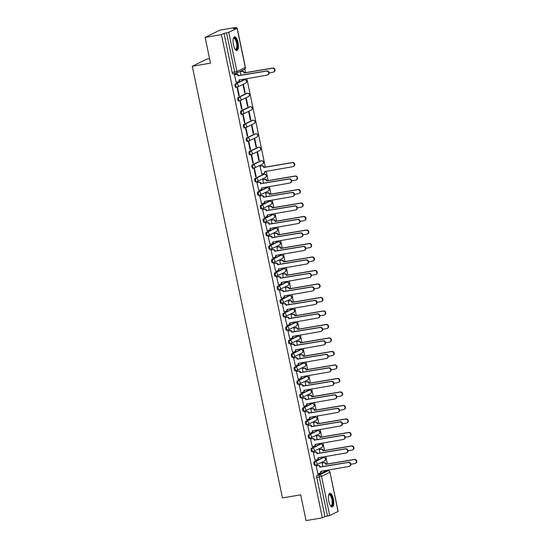 <?xml version="1.0" encoding="UTF-8"?>
<svg xmlns="http://www.w3.org/2000/svg" width="548" height="548" viewBox="0 0 548 548"><rect width="100%" height="100%" fill="white"/><g stroke="black" fill="none" stroke-linecap="round" stroke-linejoin="round"><path stroke-width="0.82" d="M322.656 457.751A1.774 0.63 80.3 0 0 322.587 457.751A1.774 0.63 80.3 0 0 322.525 457.772L314.182 461.854A1.774 0.63 80.3 0 0 313.949 463.875A1.774 0.63 80.3 0 0 314.84 465.334A1.774 0.63 80.3 0 0 314.901 465.314L315.669 465.184M319.84 444.257A1.774 0.63 80.3 0 0 319.772 444.257A1.774 0.63 80.3 0 0 319.71 444.277L311.36 448.36A1.774 0.63 80.3 0 0 311.134 450.381A1.774 0.63 80.3 0 0 312.018 451.84A1.774 0.63 80.3 0 0 312.086 451.819L312.853 451.689M317.018 430.762A1.774 0.63 80.3 0 0 316.95 430.762A1.774 0.63 80.3 0 0 316.888 430.783L308.538 434.865A1.774 0.63 80.3 0 0 308.312 436.886A1.774 0.63 80.3 0 0 309.202 438.345A1.774 0.63 80.3 0 0 309.264 438.325L310.031 438.195M314.196 417.268A1.774 0.63 80.3 0 0 314.134 417.268A1.774 0.63 80.3 0 0 314.066 417.288L305.722 421.371A1.774 0.63 80.3 0 0 305.496 423.392A1.774 0.63 80.3 0 0 306.38 424.851A1.774 0.63 80.3 0 0 306.442 424.83L307.216 424.7M311.38 403.773A1.774 0.63 80.3 0 0 311.312 403.773A1.774 0.63 80.3 0 0 311.25 403.794L302.9 407.876A1.774 0.63 80.3 0 0 302.674 409.89A1.774 0.63 80.3 0 0 303.565 411.356A1.774 0.63 80.3 0 0 303.626 411.336L304.393 411.206M308.558 390.279A1.774 0.63 80.3 0 0 308.497 390.279A1.774 0.63 80.3 0 0 308.428 390.299L300.085 394.382A1.774 0.63 80.3 0 0 299.852 396.396A1.774 0.63 80.3 0 0 300.742 397.862A1.774 0.63 80.3 0 0 300.804 397.841L301.578 397.711M305.743 376.784A1.774 0.63 80.3 0 0 305.674 376.784A1.774 0.63 80.3 0 0 305.613 376.805L297.263 380.887A1.774 0.63 80.3 0 0 297.037 382.901A1.774 0.63 80.3 0 0 297.92 384.367A1.774 0.63 80.3 0 0 297.989 384.347L298.756 384.216M302.921 363.283A1.774 0.63 80.3 0 0 302.852 363.29A1.774 0.63 80.3 0 0 302.791 363.31L294.447 367.393A1.774 0.63 80.3 0 0 294.214 369.407A1.774 0.63 80.3 0 0 295.105 370.873A1.774 0.63 80.3 0 0 295.166 370.852L295.934 370.722M300.105 349.788A1.774 0.63 80.3 0 0 300.037 349.795A1.774 0.63 80.3 0 0 299.975 349.816L291.625 353.898A1.774 0.63 80.3 0 0 291.399 355.912A1.774 0.63 80.3 0 0 292.283 357.378A1.774 0.63 80.3 0 0 292.351 357.358L293.118 357.228M297.283 336.294A1.774 0.63 80.3 0 0 297.215 336.301A1.774 0.63 80.3 0 0 297.153 336.321L288.81 340.404A1.774 0.63 80.3 0 0 288.577 342.418A1.774 0.63 80.3 0 0 289.467 343.884A1.774 0.63 80.3 0 0 289.529 343.863L290.296 343.733M294.461 322.799A1.774 0.63 80.3 0 0 294.399 322.806A1.774 0.63 80.3 0 0 294.331 322.827L285.988 326.903A1.774 0.63 80.3 0 0 285.761 328.923A1.774 0.63 80.3 0 0 286.645 330.389A1.774 0.63 80.3 0 0 286.707 330.369L287.481 330.239M291.646 309.305A1.774 0.63 80.3 0 0 291.577 309.305A1.774 0.63 80.3 0 0 291.515 309.332L283.165 313.408A1.774 0.63 80.3 0 0 282.939 315.429A1.774 0.63 80.3 0 0 283.83 316.895A1.774 0.63 80.3 0 0 283.891 316.874L284.659 316.737M288.823 295.81A1.774 0.63 80.3 0 0 288.762 295.81A1.774 0.63 80.3 0 0 288.693 295.831L280.35 299.914A1.774 0.63 80.3 0 0 280.117 301.934A1.774 0.63 80.3 0 0 281.008 303.4A1.774 0.63 80.3 0 0 281.069 303.38L281.843 303.243M286.008 282.316A1.774 0.63 80.3 0 0 285.94 282.316A1.774 0.63 80.3 0 0 285.878 282.336L277.528 286.419A1.774 0.63 80.3 0 0 277.302 288.44A1.774 0.63 80.3 0 0 278.185 289.899A1.774 0.63 80.3 0 0 278.254 289.878L279.021 289.748M283.186 268.821A1.774 0.63 80.3 0 0 283.117 268.821A1.774 0.63 80.3 0 0 283.056 268.842L274.712 272.925A1.774 0.63 80.3 0 0 274.48 274.945A1.774 0.63 80.3 0 0 275.37 276.404A1.774 0.63 80.3 0 0 275.432 276.384L276.199 276.254M280.371 255.327A1.774 0.63 80.3 0 0 280.302 255.327A1.774 0.63 80.3 0 0 280.24 255.347L271.89 259.43A1.774 0.63 80.3 0 0 271.664 261.451A1.774 0.63 80.3 0 0 272.548 262.91A1.774 0.63 80.3 0 0 272.616 262.889L273.384 262.759M277.548 241.832A1.774 0.63 80.3 0 0 277.48 241.832A1.774 0.63 80.3 0 0 277.418 241.853L269.075 245.936A1.774 0.63 80.3 0 0 268.842 247.956A1.774 0.63 80.3 0 0 269.732 249.415A1.774 0.63 80.3 0 0 269.794 249.395L270.561 249.265M274.733 228.338A1.774 0.63 80.3 0 0 274.664 228.338A1.774 0.63 80.3 0 0 274.596 228.358L266.253 232.441A1.774 0.63 80.3 0 0 266.027 234.462A1.774 0.63 80.3 0 0 266.91 235.921A1.774 0.63 80.3 0 0 266.979 235.9L267.746 235.77M271.911 214.843A1.774 0.63 80.3 0 0 271.842 214.843A1.774 0.63 80.3 0 0 271.781 214.864L263.43 218.947A1.774 0.63 80.3 0 0 263.204 220.967A1.774 0.63 80.3 0 0 264.095 222.426A1.774 0.63 80.3 0 0 264.157 222.406L264.924 222.276M269.089 201.349A1.774 0.63 80.3 0 0 269.027 201.349A1.774 0.63 80.3 0 0 268.958 201.369L260.615 205.452A1.774 0.63 80.3 0 0 260.389 207.473A1.774 0.63 80.3 0 0 261.273 208.932A1.774 0.63 80.3 0 0 261.334 208.911L262.108 208.781M266.273 187.854A1.774 0.63 80.3 0 0 266.205 187.854A1.774 0.63 80.3 0 0 266.143 187.875L257.793 191.958A1.774 0.63 80.3 0 0 257.567 193.978A1.774 0.63 80.3 0 0 258.457 195.437A1.774 0.63 80.3 0 0 258.519 195.417L259.286 195.287M263.451 174.36A1.774 0.63 80.3 0 0 263.389 174.36A1.774 0.63 80.3 0 0 263.321 174.38L254.978 178.463A1.774 0.63 80.3 0 0 254.745 180.484A1.774 0.63 80.3 0 0 255.635 181.943A1.774 0.63 80.3 0 0 255.697 181.922L256.471 181.792M260.636 160.865A1.774 0.63 80.3 0 0 260.567 160.865A1.774 0.63 80.3 0 0 260.506 160.886L252.155 164.969A1.774 0.63 80.3 0 0 251.929 166.989A1.774 0.63 80.3 0 0 252.813 168.448A1.774 0.63 80.3 0 0 252.881 168.428L253.649 168.298M257.813 147.371A1.774 0.63 80.3 0 0 257.745 147.371A1.774 0.63 80.3 0 0 257.683 147.391L249.34 151.474A1.774 0.63 80.3 0 0 249.107 153.495A1.774 0.63 80.3 0 0 249.998 154.954A1.774 0.63 80.3 0 0 250.059 154.933L250.826 154.803M254.998 133.876A1.774 0.63 80.3 0 0 254.93 133.876A1.774 0.63 80.3 0 0 254.868 133.897L246.518 137.98A1.774 0.63 80.3 0 0 246.292 139.993A1.774 0.63 80.3 0 0 247.175 141.459A1.774 0.63 80.3 0 0 247.244 141.439L248.011 141.309M252.176 120.382A1.774 0.63 80.3 0 0 252.107 120.382A1.774 0.63 80.3 0 0 252.046 120.402L243.696 124.485A1.774 0.63 80.3 0 0 243.47 126.499A1.774 0.63 80.3 0 0 244.36 127.965A1.774 0.63 80.3 0 0 244.422 127.944L245.189 127.814M249.354 106.887A1.774 0.63 80.3 0 0 249.292 106.887A1.774 0.63 80.3 0 0 249.224 106.908L240.88 110.991A1.774 0.63 80.3 0 0 240.654 113.004A1.774 0.63 80.3 0 0 241.538 114.47A1.774 0.63 80.3 0 0 241.6 114.45L242.374 114.32M246.538 93.386A1.774 0.63 80.3 0 0 246.47 93.393A1.774 0.63 80.3 0 0 246.408 93.413L238.058 97.496A1.774 0.63 80.3 0 0 237.832 99.51A1.774 0.63 80.3 0 0 238.723 100.976A1.774 0.63 80.3 0 0 238.784 100.955L239.551 100.825M243.716 79.892A1.774 0.63 80.3 0 0 243.655 79.898A1.774 0.63 80.3 0 0 243.586 79.919L235.243 84.002A1.774 0.63 80.3 0 0 235.01 86.015A1.774 0.63 80.3 0 0 235.9 87.481A1.774 0.63 80.3 0 0 235.962 87.461L236.736 87.331M238.044 42.58A6.925 2.473 80.3 0 0 234.578 36.874A6.925 2.473 80.3 0 0 233.441 44.833A6.925 2.473 80.3 0 0 236.907 50.532A6.925 2.473 80.3 0 0 238.044 42.58M333.389 498.981A6.925 2.473 80.3 0 0 329.93 493.282A6.925 2.473 80.3 0 0 328.786 501.235A6.925 2.473 80.3 0 0 332.252 506.934A6.925 2.473 80.3 0 0 333.389 498.981M328.793 470.876L328.588 469.91M327.355 463.998L325.772 456.416M324.532 450.504L322.95 442.921M321.717 437.009L320.135 429.427M318.895 423.515L317.313 415.932M316.08 410.02L314.49 402.438M313.257 396.526L311.675 388.943M310.435 383.031L308.853 375.449M307.62 369.537L306.037 361.954M304.798 356.042L303.215 348.459M301.982 342.548L300.4 334.965M299.16 329.053L297.578 321.471M296.345 315.552L294.756 307.976M293.523 302.058L291.94 294.481M290.707 288.563L289.118 280.987M287.885 275.069L286.303 267.493M285.063 261.574L283.48 253.998M282.247 248.08L280.665 240.504M279.425 234.585L277.843 227.002M276.61 221.091L275.028 213.508M273.788 207.596L272.205 200.013M270.972 194.102L269.383 186.519M268.15 180.607L266.184 171.209M265.328 167.113L246.833 78.563M245.6 72.651L244.846 69.048M236.311 28.208L236.147 27.4L233.53 28.674L237.113 28.256L228.769 32.339L236.955 71.528L245.299 67.445L237.113 28.256M209.555 58.615L207.014 59.047L192.273 66.26L210.507 63.157L205.123 37.38L221.399 34.613L322.347 517.833L306.072 520.6L300.688 494.823L282.446 497.927L192.273 66.26M205.123 37.38L219.871 30.167L236.147 27.4M338.061 511.476L329.978 472.205L338.164 511.387L329.718 515.558L324.957 516.552L316.771 477.37A1.774 0.63 -99.7 0 1 316.997 475.349L325.348 471.266L327.882 470.835A1.774 0.63 -99.7 0 1 327.944 470.814A1.774 0.63 -99.7 0 1 328.033 470.814M324.957 516.552L322.347 517.833M224.009 33.339L232.194 72.521L236.955 71.528A1.774 1.651 63.9 0 1 235.681 73.535A1.774 0.63 -99.7 0 1 235.619 73.555A1.774 0.63 -99.7 0 1 234.729 72.089L226.543 32.907L224.009 33.339L221.399 34.613M226.543 32.907L228.769 32.339M234.839 74.432L234.38 74.597L236.181 82.303M245.168 92.776L243.545 84.995L243.1 85.207L244.73 92.996L245.168 92.776L244.696 92.859M239.271 95.66L237.647 87.879L237.202 88.091L238.825 95.879L239.271 95.66L238.798 95.742M247.991 106.271L246.36 98.489L245.922 98.702L247.545 106.49L247.991 106.271L247.518 106.353M242.093 109.155L240.462 101.373L240.024 101.586L241.647 109.374L242.093 109.155L241.62 109.237M250.806 119.765L249.182 111.984L248.737 112.196L250.368 119.985L250.806 119.765L250.34 119.848M244.908 122.649L243.285 114.868L242.839 115.08L244.47 122.868L244.908 122.649L244.435 122.731M253.628 133.26L251.998 125.478L251.559 125.691L253.183 133.479L253.628 133.26L253.155 133.342M247.73 136.144L246.1 128.362L245.662 128.575L247.285 136.363L247.73 136.144L247.258 136.226M256.443 146.754L254.82 138.973L254.375 139.185L256.005 146.974L256.443 146.754L255.978 146.837M250.546 149.638L248.922 141.857L248.477 142.076L250.107 149.857L250.546 149.638L250.08 149.72M259.266 160.249L257.642 152.467L257.197 152.68L258.82 160.468L259.266 160.249L258.793 160.331M253.368 163.14L251.738 155.351L251.299 155.57L252.923 163.352L253.368 163.14L252.895 163.215M260.471 166.017L260.019 166.174L261.814 173.88M256.183 176.634L254.56 168.846L254.114 169.065L255.745 176.846L256.183 176.634L255.717 176.709M263.287 179.511L262.834 179.676L263.588 183.265M257.389 182.395L256.937 182.559L258.731 190.259M266.109 193.006L265.657 193.17L266.403 196.759M260.211 195.889L259.759 196.054L261.554 203.753M268.924 206.5L268.472 206.665L269.226 210.254M263.026 209.384L262.574 209.548L264.369 217.248M271.746 219.995L271.294 220.159L272.041 223.748M265.849 222.878L265.396 223.043L267.191 230.742M274.569 233.489L274.11 233.654L274.863 237.243M268.664 236.373L268.212 236.537L270.006 244.237M277.384 246.984L276.932 247.148L277.678 250.737M271.486 249.867L271.034 250.032L272.829 257.731M280.206 260.478L279.747 260.643L280.501 264.232M274.308 263.362L273.849 263.526L275.651 271.226M283.021 273.973L282.569 274.137L283.323 277.726M277.124 276.856L276.671 277.021L278.466 284.72M285.844 287.467L285.392 287.632L286.138 291.221M279.946 290.351L279.487 290.515L281.288 298.215M288.659 300.962L288.207 301.126L288.96 304.715M282.761 303.845L282.309 304.01L284.104 311.716M291.481 314.456L291.029 314.621L291.776 318.21M285.583 317.34L285.131 317.504L286.926 325.211M294.297 327.951L293.844 328.115L294.598 331.711M288.399 330.834L287.947 330.999L289.741 338.705M297.119 341.445L296.667 341.61L297.413 345.206M291.221 344.329L290.769 344.493L292.564 352.2M299.941 354.94L299.482 355.104L300.236 358.7M294.036 357.823L293.584 357.988L295.386 365.694M302.756 368.434L302.304 368.599L303.058 372.195M296.858 371.318L296.406 371.482L298.201 379.189M305.579 381.929L305.126 382.093L305.873 385.689M299.681 384.812L299.222 384.977L301.023 392.683M308.394 395.423L307.942 395.588L308.695 399.184M302.496 398.314L302.044 398.471L303.839 406.178M311.216 408.918L310.764 409.082L311.511 412.678M305.318 411.808L304.866 411.973L306.661 419.672M314.031 422.412L313.579 422.577L314.333 426.173M308.134 425.303L307.681 425.467L309.476 433.167M316.854 435.913L316.401 436.071L317.148 439.667M310.956 438.797L310.504 438.962L312.298 446.661M319.676 449.408L319.217 449.565L319.97 453.162M313.771 452.292L313.319 452.456L315.114 460.156M322.491 462.902L322.039 463.067L322.793 466.656M316.593 465.786L316.141 465.951L317.936 473.65M240.736 71.548L240.284 71.713L241.031 75.309M232.194 72.521A1.774 0.63 80.3 0 0 233.078 73.987A1.774 0.63 80.3 0 0 233.147 73.966L235.551 73.555M235.996 82.33L237.75 82.036A1.774 1.651 -116.1 0 0 239.024 80.029L267.212 75.097A2.041 1.897 -116.1 0 0 268.602 72.521A2.041 1.897 -116.1 0 0 266.376 71.117L238.133 75.788A1.774 1.651 -116.1 0 0 236.14 74.336L236.524 74.144A1.774 1.651 63.9 0 1 238.517 75.597L266.76 70.932A2.041 1.897 63.9 0 1 268.075 74.754L267.691 74.939M239.024 80.029L239.408 79.837A1.774 1.651 63.9 0 1 238.551 81.714L238.168 81.899M234.654 74.466L236.524 74.144M234.386 74.631L236.14 74.336M238.161 75.919L238.544 75.727M240.551 71.583L242.422 71.261A1.774 1.651 63.9 0 1 244.415 72.713L244.031 72.905A1.774 1.651 -116.1 0 0 242.038 71.452L240.291 71.747M241.894 79.446L243.648 79.152A1.774 1.651 -116.1 0 0 243.997 79.042M269.095 72.891L273.11 72.213A2.041 1.897 -116.1 0 0 274.5 69.637A2.041 1.897 -116.1 0 0 272.274 68.233L244.059 73.035M244.442 72.843L272.657 68.041A2.041 1.897 63.9 0 1 273.973 71.87L273.589 72.055M233.352 38.497A5.994 2.137 -99.7 0 1 233.352 38.49A5.994 2.137 -99.7 0 1 235.03 38.271A5.994 2.137 -99.7 0 1 237.421 45.82A5.994 2.137 -99.7 0 1 235.215 49.416A5.994 2.137 -99.7 0 1 235.202 49.409M235.119 49.279A5.548 1.98 80.3 0 0 235.613 49.354A5.548 1.98 80.3 0 0 236.784 44.696A5.548 1.98 80.3 0 0 234.619 38.75A5.548 1.98 80.3 0 0 233.749 38.415A5.548 1.98 80.3 0 0 233.311 38.655M236.503 50.512A6.884 2.452 80.3 0 0 237.654 44.45A6.884 2.452 80.3 0 0 235.017 37.449A6.884 2.452 80.3 0 0 234.208 37.031M328.697 494.906A5.994 2.137 -99.7 0 1 328.704 494.892A5.994 2.137 -99.7 0 1 330.376 494.673A5.994 2.137 -99.7 0 1 332.766 502.221A5.994 2.137 -99.7 0 1 330.56 505.818A5.994 2.137 -99.7 0 1 330.554 505.811M330.465 505.681A5.548 1.98 80.3 0 0 330.958 505.756A5.548 1.98 80.3 0 0 332.129 501.098A5.548 1.98 80.3 0 0 329.971 495.152A5.548 1.98 80.3 0 0 329.095 494.817A5.548 1.98 80.3 0 0 328.656 495.056M331.848 506.914A6.884 2.452 80.3 0 0 333.006 500.851A6.884 2.452 80.3 0 0 330.369 493.851A6.884 2.452 80.3 0 0 329.56 493.433M258.553 190.293L260.3 189.992A1.774 1.651 -116.1 0 0 261.574 187.985L289.762 183.053A2.041 1.897 -116.1 0 0 291.159 180.484A2.041 1.897 -116.1 0 0 288.933 179.073L260.69 183.744A1.774 1.651 -116.1 0 0 258.69 182.292L259.074 182.107A1.774 1.651 63.9 0 1 261.074 183.559L289.317 178.888A2.041 1.897 63.9 0 1 290.625 182.71L290.241 182.902M261.574 187.985L261.958 187.8A1.774 1.651 63.9 0 1 261.101 189.67L260.718 189.855M257.211 182.422L259.074 182.107M256.944 182.594L258.69 182.292M260.718 183.875L261.101 183.69M261.369 203.788L263.122 203.486A1.774 1.651 -116.1 0 0 264.396 201.479L292.584 196.547A2.041 1.897 -116.1 0 0 293.975 193.978A2.041 1.897 -116.1 0 0 291.748 192.567L263.506 197.239A1.774 1.651 -116.1 0 0 261.512 195.787L261.896 195.602A1.774 1.651 63.9 0 1 263.889 197.054L292.132 192.382A2.041 1.897 63.9 0 1 293.447 196.205L293.064 196.396M264.396 201.479L264.78 201.294A1.774 1.651 63.9 0 1 263.924 203.164L263.54 203.356M260.026 195.917L261.896 195.602M259.766 196.088L261.512 195.787M263.533 197.369L263.917 197.184M264.191 217.282L265.938 216.981A1.774 1.651 -116.1 0 0 267.212 214.974L295.399 210.042A2.041 1.897 -116.1 0 0 296.797 207.473A2.041 1.897 -116.1 0 0 294.571 206.062L266.328 210.733A1.774 1.651 -116.1 0 0 264.328 209.281L264.711 209.096A1.774 1.651 63.9 0 1 266.712 210.548L294.954 205.877A2.041 1.897 63.9 0 1 296.269 209.699L295.886 209.891M267.212 214.974L267.595 214.789A1.774 1.651 63.9 0 1 266.739 216.659L266.355 216.85M262.848 209.411L264.711 209.096M262.581 209.583L264.328 209.281M266.355 210.864L266.739 210.679M267.006 230.776L268.76 230.475A1.774 1.651 -116.1 0 0 270.034 228.468L298.222 223.536A2.041 1.897 -116.1 0 0 299.612 220.967A2.041 1.897 -116.1 0 0 297.386 219.556L269.15 224.228A1.774 1.651 -116.1 0 0 267.15 222.776L267.534 222.591A1.774 1.651 63.9 0 1 269.534 224.043L297.769 219.371A2.041 1.897 63.9 0 1 299.085 223.194L298.701 223.385M270.034 228.468L270.417 228.283A1.774 1.651 63.9 0 1 269.561 230.153L269.178 230.345M265.664 222.906L267.534 222.591M265.403 223.077L267.15 222.776M269.171 224.358L269.554 224.173M269.828 244.271L271.575 243.97A1.774 1.651 -116.1 0 0 272.849 241.963L301.037 237.031A2.041 1.897 -116.1 0 0 302.434 234.462A2.041 1.897 -116.1 0 0 300.208 233.058L271.966 237.722A1.774 1.651 -116.1 0 0 269.972 236.27L270.356 236.085A1.774 1.651 63.9 0 1 272.349 237.537L300.592 232.866A2.041 1.897 63.9 0 1 301.907 236.688L301.523 236.88M272.849 241.963L273.233 241.778A1.774 1.651 63.9 0 1 272.377 243.648L271.993 243.839M268.486 236.4L270.356 236.085M268.219 236.572L269.972 236.27M271.993 237.853L272.377 237.668M272.651 257.766L274.397 257.464A1.774 1.651 -116.1 0 0 275.671 255.457L303.859 250.532A2.041 1.897 -116.1 0 0 305.25 247.956A2.041 1.897 -116.1 0 0 303.03 246.552L274.788 251.217A1.774 1.651 -116.1 0 0 272.788 249.765L273.171 249.58A1.774 1.651 63.9 0 1 275.171 251.032L303.414 246.36A2.041 1.897 63.9 0 1 304.722 250.189L304.339 250.374M275.671 255.457L276.055 255.272A1.774 1.651 63.9 0 1 275.199 257.142L274.815 257.334M271.308 249.895L273.171 249.58M271.041 250.066L272.788 249.765M274.815 251.347L275.199 251.162M275.466 271.26L277.213 270.959A1.774 1.651 -116.1 0 0 278.487 268.952L306.675 264.026A2.041 1.897 -116.1 0 0 308.072 261.451A2.041 1.897 -116.1 0 0 305.846 260.047L277.603 264.711A1.774 1.651 -116.1 0 0 275.61 263.266L275.993 263.074A1.774 1.651 63.9 0 1 277.987 264.526L306.229 259.855A2.041 1.897 63.9 0 1 307.544 263.684L307.161 263.869M278.487 268.952L278.87 268.767A1.774 1.651 63.9 0 1 278.021 270.637L277.637 270.828M274.123 263.396L275.993 263.074M273.856 263.561L275.61 263.266M277.631 264.842L278.014 264.657M278.288 284.755L280.035 284.453A1.774 1.651 -116.1 0 0 281.309 282.446L309.497 277.521A2.041 1.897 -116.1 0 0 310.887 274.945A2.041 1.897 -116.1 0 0 308.668 273.541L280.425 278.213A1.774 1.651 -116.1 0 0 278.425 276.761L278.809 276.569A1.774 1.651 63.9 0 1 280.809 278.021L309.051 273.349A2.041 1.897 63.9 0 1 310.36 277.178L309.976 277.363M281.309 282.446L281.693 282.261A1.774 1.651 63.9 0 1 280.836 284.131L280.453 284.323M276.946 276.891L278.809 276.569M276.678 277.055L278.425 276.761M280.453 278.336L280.836 278.151M281.103 298.249L282.857 297.954A1.774 1.651 -116.1 0 0 284.131 295.941L312.319 291.015A2.041 1.897 -116.1 0 0 313.709 288.44A2.041 1.897 -116.1 0 0 311.483 287.036L283.241 291.707A1.774 1.651 -116.1 0 0 281.247 290.255L281.631 290.063A1.774 1.651 63.9 0 1 283.624 291.515L311.867 286.844A2.041 1.897 63.9 0 1 313.182 290.673L312.798 290.858M284.131 295.941L284.515 295.756A1.774 1.651 63.9 0 1 283.659 297.633L283.275 297.817M279.761 290.385L281.631 290.063M279.501 290.55L281.247 290.255M283.268 291.831L283.652 291.646M283.926 311.744L285.672 311.449A1.774 1.651 -116.1 0 0 286.947 309.435L315.134 304.51A2.041 1.897 -116.1 0 0 316.532 301.934A2.041 1.897 -116.1 0 0 314.305 300.53L286.063 305.202A1.774 1.651 -116.1 0 0 284.063 303.75L284.446 303.558A1.774 1.651 63.9 0 1 286.446 305.01L314.689 300.338A2.041 1.897 63.9 0 1 315.997 304.167L315.621 304.352M286.947 309.435L287.33 309.25A1.774 1.651 63.9 0 1 286.474 311.127L286.09 311.312M282.583 303.88L284.446 303.558M282.316 304.044L284.063 303.75M286.09 305.332L286.474 305.14M286.741 325.238L288.495 324.943A1.774 1.651 -116.1 0 0 289.769 322.93L317.956 318.004A2.041 1.897 -116.1 0 0 319.347 315.429A2.041 1.897 -116.1 0 0 317.121 314.025L288.878 318.696A1.774 1.651 -116.1 0 0 286.885 317.244L287.268 317.052A1.774 1.651 63.9 0 1 289.262 318.504L317.504 313.833A2.041 1.897 63.9 0 1 318.82 317.662L318.436 317.847M290.145 322.731L290.152 322.745A1.774 1.651 63.9 0 1 289.296 324.622L288.912 324.806M285.398 317.374L287.268 317.052M285.138 317.539L286.885 317.244M288.906 318.826L289.289 318.635M289.563 338.733L291.31 338.438A1.774 1.651 -116.1 0 0 292.584 336.431L320.772 331.499A2.041 1.897 -116.1 0 0 322.169 328.923A2.041 1.897 -116.1 0 0 319.943 327.519L291.7 332.191A1.774 1.651 -116.1 0 0 289.7 330.739L290.084 330.547A1.774 1.651 63.9 0 1 292.084 331.999L320.327 327.334A2.041 1.897 63.9 0 1 321.642 331.156L321.258 331.341M292.584 336.431L292.968 336.239A1.774 1.651 63.9 0 1 292.111 338.116L291.728 338.301M288.221 330.869L290.084 330.547M287.953 331.033L289.7 330.739M291.728 332.321L292.111 332.129M292.385 352.227L294.132 351.932A1.774 1.651 -116.1 0 0 295.406 349.925L323.594 344.993A2.041 1.897 -116.1 0 0 324.985 342.418A2.041 1.897 -116.1 0 0 322.765 341.014L294.523 345.685A1.774 1.651 -116.1 0 0 292.522 344.233L292.906 344.041A1.774 1.651 63.9 0 1 294.906 345.493L323.149 340.829A2.041 1.897 63.9 0 1 324.457 344.651L324.074 344.836M295.406 349.925L295.79 349.734A1.774 1.651 63.9 0 1 294.934 351.611L294.55 351.795M291.036 344.363L292.906 344.041M290.776 344.528L292.522 344.233M294.55 345.815L294.934 345.624M295.201 365.721L296.948 365.427A1.774 1.651 -116.1 0 0 298.222 363.42L326.409 358.488A2.041 1.897 -116.1 0 0 327.807 355.912A2.041 1.897 -116.1 0 0 325.581 354.508L297.338 359.18A1.774 1.651 -116.1 0 0 295.345 357.728L295.728 357.536A1.774 1.651 63.9 0 1 297.722 358.988L325.964 354.323A2.041 1.897 63.9 0 1 327.279 358.145L326.896 358.33M298.222 363.42L298.605 363.228A1.774 1.651 63.9 0 1 297.756 365.105L297.372 365.29M293.858 357.858L295.728 357.536M293.591 358.022L295.345 357.728M297.365 359.31L297.749 359.118M260.286 166.044L262.156 165.729A1.774 1.651 63.9 0 1 264.15 167.181L263.766 167.366A1.774 1.651 -116.1 0 0 261.773 165.914L260.026 166.208M261.629 173.908L263.382 173.613A1.774 1.651 -116.1 0 0 264.657 171.606L292.844 166.674A2.041 1.897 -116.1 0 0 294.235 164.105A2.041 1.897 -116.1 0 0 292.009 162.694L263.794 167.496M264.177 167.311L292.392 162.509A2.041 1.897 63.9 0 1 293.707 166.332L293.324 166.517M264.657 171.606L265.04 171.414A1.774 1.651 63.9 0 1 264.184 173.291L263.8 173.476M263.109 179.539L264.972 179.223A1.774 1.651 63.9 0 1 266.972 180.676L266.588 180.861A1.774 1.651 -116.1 0 0 264.588 179.408L262.841 179.703M264.451 187.402L266.198 187.108A1.774 1.651 -116.1 0 0 266.554 187.005M291.652 180.854L295.66 180.169A2.041 1.897 -116.1 0 0 297.057 177.6A2.041 1.897 -116.1 0 0 294.831 176.189L266.616 180.991M266.999 180.806L295.214 176.004A2.041 1.897 63.9 0 1 296.53 179.826L296.146 180.011M265.924 193.033L267.794 192.718A1.774 1.651 63.9 0 1 269.794 194.17L269.411 194.355A1.774 1.651 -116.1 0 0 267.41 192.903L265.664 193.204M267.266 200.897L269.02 200.602A1.774 1.651 -116.1 0 0 269.369 200.5M294.468 194.348L298.482 193.663A2.041 1.897 -116.1 0 0 299.872 191.094A2.041 1.897 -116.1 0 0 297.646 189.683L269.431 194.485M269.815 194.3L298.03 189.498A2.041 1.897 63.9 0 1 299.345 193.321L298.961 193.513M268.746 206.528L270.616 206.212A1.774 1.651 63.9 0 1 272.609 207.665L272.226 207.85A1.774 1.651 -116.1 0 0 270.233 206.397L268.479 206.699M270.089 214.398L271.835 214.097A1.774 1.651 -116.1 0 0 272.192 213.994M297.29 207.843L301.297 207.158A2.041 1.897 -116.1 0 0 302.695 204.589A2.041 1.897 -116.1 0 0 300.468 203.178L272.253 207.98M272.637 207.795L300.852 202.993A2.041 1.897 63.9 0 1 302.167 206.815L301.784 207.007M271.568 220.022L273.431 219.707A1.774 1.651 63.9 0 1 275.432 221.159L275.048 221.344A1.774 1.651 -116.1 0 0 273.048 219.892L271.301 220.193M272.911 227.893L274.658 227.591A1.774 1.651 -116.1 0 0 275.014 227.489M300.112 221.337L304.119 220.652A2.041 1.897 -116.1 0 0 305.51 218.083A2.041 1.897 -116.1 0 0 303.291 216.672L275.075 221.474M275.459 221.289L303.674 216.487A2.041 1.897 63.9 0 1 304.983 220.31L304.599 220.501M274.384 233.517L276.254 233.201A1.774 1.651 63.9 0 1 278.247 234.654L277.863 234.839A1.774 1.651 -116.1 0 0 275.87 233.386L274.116 233.688M275.726 241.387L277.473 241.086A1.774 1.651 -116.1 0 0 277.829 240.983M302.928 234.832L306.942 234.147A2.041 1.897 -116.1 0 0 308.332 231.578A2.041 1.897 -116.1 0 0 306.106 230.167L277.891 234.969M278.274 234.784L306.49 229.982A2.041 1.897 63.9 0 1 307.805 233.804L307.421 233.996M277.206 247.011L279.069 246.696A1.774 1.651 63.9 0 1 281.069 248.148L280.686 248.333A1.774 1.651 -116.1 0 0 278.685 246.881L276.939 247.182M278.548 254.882L280.295 254.58A1.774 1.651 -116.1 0 0 280.651 254.478M305.75 248.326L309.757 247.641A2.041 1.897 -116.1 0 0 311.148 245.072A2.041 1.897 -116.1 0 0 308.928 243.661L280.713 248.463M281.097 248.278L309.312 243.476A2.041 1.897 63.9 0 1 310.62 247.299L310.237 247.491M280.021 260.506L281.891 260.19A1.774 1.651 63.9 0 1 283.885 261.643L283.501 261.828A1.774 1.651 -116.1 0 0 281.508 260.375L279.761 260.677M281.364 268.376L283.117 268.075A1.774 1.651 -116.1 0 0 283.467 267.972M308.565 261.821L312.579 261.136A2.041 1.897 -116.1 0 0 313.97 258.567A2.041 1.897 -116.1 0 0 311.744 257.156L283.528 261.958M283.912 261.773L312.127 256.971A2.041 1.897 63.9 0 1 313.442 260.793L313.059 260.985M282.843 274L284.707 273.685A1.774 1.651 63.9 0 1 286.707 275.137L286.323 275.322A1.774 1.651 -116.1 0 0 284.323 273.87L282.576 274.171M284.186 281.871L285.933 281.569A1.774 1.651 -116.1 0 0 286.289 281.466M311.387 275.315L315.395 274.63A2.041 1.897 -116.1 0 0 316.792 272.061A2.041 1.897 -116.1 0 0 314.566 270.657L286.351 275.452M286.734 275.267L314.949 270.465A2.041 1.897 63.9 0 1 316.258 274.288L315.881 274.48M285.659 287.495L287.529 287.179A1.774 1.651 63.9 0 1 289.522 288.632L289.139 288.817A1.774 1.651 -116.1 0 0 287.145 287.364L285.398 287.666M287.001 295.365L288.755 295.064A1.774 1.651 -116.1 0 0 289.104 294.961M314.203 288.81L318.217 288.132A2.041 1.897 -116.1 0 0 319.607 285.556A2.041 1.897 -116.1 0 0 317.381 284.152L289.166 288.947M289.55 288.762L317.765 283.96A2.041 1.897 63.9 0 1 319.08 287.789L318.696 287.974M288.481 300.996L290.344 300.674A1.774 1.651 63.9 0 1 292.344 302.126L291.961 302.311A1.774 1.651 -116.1 0 0 289.967 300.866L288.214 301.16M289.824 308.86L291.57 308.558A1.774 1.651 -116.1 0 0 291.926 308.456M317.025 302.304L321.032 301.626A2.041 1.897 -116.1 0 0 322.43 299.05A2.041 1.897 -116.1 0 0 320.203 297.646L291.988 302.441M292.372 302.256L320.587 297.454A2.041 1.897 63.9 0 1 321.902 301.284L321.518 301.469M291.303 314.49L293.166 314.168A1.774 1.651 63.9 0 1 295.166 315.621L294.783 315.812A1.774 1.651 -116.1 0 0 292.783 314.36L291.036 314.655M292.646 322.354L294.392 322.053A1.774 1.651 -116.1 0 0 294.749 321.95M319.847 315.799L323.854 315.121A2.041 1.897 -116.1 0 0 325.245 312.545A2.041 1.897 -116.1 0 0 323.025 311.141L294.81 315.936M295.194 315.751L323.409 310.949A2.041 1.897 63.9 0 1 324.717 314.778L324.334 314.963M294.118 327.985L295.989 327.663A1.774 1.651 63.9 0 1 297.982 329.115L297.598 329.307A1.774 1.651 -116.1 0 0 295.605 327.855L293.851 328.149M295.461 335.849L297.208 335.554A1.774 1.651 -116.1 0 0 297.564 335.445M322.662 329.293L326.67 328.615A2.041 1.897 -116.1 0 0 328.067 326.039A2.041 1.897 -116.1 0 0 325.841 324.635L297.626 329.43M298.009 329.245L326.224 324.443A2.041 1.897 63.9 0 1 327.54 328.273L327.156 328.458M296.941 341.479L298.804 341.157A1.774 1.651 63.9 0 1 300.804 342.61L300.42 342.801A1.774 1.651 -116.1 0 0 298.42 341.349L296.674 341.644M298.283 349.343L300.03 349.049A1.774 1.651 -116.1 0 0 300.386 348.939M325.485 342.788L329.492 342.11A2.041 1.897 -116.1 0 0 330.882 339.534A2.041 1.897 -116.1 0 0 328.663 338.13L300.448 342.932M300.831 342.74L329.047 337.938A2.041 1.897 63.9 0 1 330.355 341.767L329.971 341.952M299.756 354.974L301.626 354.652A1.774 1.651 63.9 0 1 303.619 356.104L303.236 356.296A1.774 1.651 -116.1 0 0 301.242 354.844L299.489 355.138M301.099 362.838L302.852 362.543A1.774 1.651 -116.1 0 0 303.202 362.434M328.3 356.282L332.314 355.604A2.041 1.897 -116.1 0 0 333.705 353.028A2.041 1.897 -116.1 0 0 331.478 351.624L303.263 356.426M303.647 356.234L331.862 351.432A2.041 1.897 63.9 0 1 333.177 355.262L332.794 355.447M298.023 379.216L299.77 378.921A1.774 1.651 -116.1 0 0 301.044 376.914L329.232 371.982A2.041 1.897 -116.1 0 0 330.622 369.414A2.041 1.897 -116.1 0 0 328.403 368.003L300.16 372.674A1.774 1.651 -116.1 0 0 298.16 371.222L298.544 371.037A1.774 1.651 63.9 0 1 300.544 372.482L328.786 367.818A2.041 1.897 63.9 0 1 330.095 371.64L329.711 371.825M301.044 376.914L301.427 376.723A1.774 1.651 63.9 0 1 300.571 378.6L300.188 378.784M296.68 371.352L298.544 371.037M296.413 371.517L298.16 371.222M300.188 372.804L300.571 372.613M302.578 368.468L304.441 368.146A1.774 1.651 63.9 0 1 306.442 369.599L306.058 369.79A1.774 1.651 -116.1 0 0 304.058 368.338L302.311 368.633M303.921 376.332L305.668 376.038A1.774 1.651 -116.1 0 0 306.024 375.928M331.122 369.777L335.129 369.099A2.041 1.897 -116.1 0 0 336.527 366.523A2.041 1.897 -116.1 0 0 334.301 365.119L306.085 369.921M306.469 369.729L334.684 364.934A2.041 1.897 63.9 0 1 335.993 368.756L335.609 368.941M300.838 392.711L302.592 392.416A1.774 1.651 -116.1 0 0 303.866 390.409L332.054 385.477A2.041 1.897 -116.1 0 0 333.444 382.908A2.041 1.897 -116.1 0 0 331.218 381.497L302.976 386.169A1.774 1.651 -116.1 0 0 300.982 384.717L301.366 384.532A1.774 1.651 63.9 0 1 303.359 385.984L331.602 381.312A2.041 1.897 63.9 0 1 332.917 385.134L332.533 385.319M303.866 390.409L304.25 390.217A1.774 1.651 63.9 0 1 303.393 392.094L303.01 392.279M299.496 384.847L301.366 384.532M299.229 385.011L300.982 384.717M303.003 386.299L303.387 386.107M305.394 381.963L307.264 381.641A1.774 1.651 63.9 0 1 309.257 383.093L308.873 383.285A1.774 1.651 -116.1 0 0 306.88 381.833L305.133 382.127M306.736 389.827L308.49 389.532A1.774 1.651 -116.1 0 0 308.839 389.423M333.938 383.271L337.952 382.593A2.041 1.897 -116.1 0 0 339.342 380.017A2.041 1.897 -116.1 0 0 337.116 378.613L308.901 383.415M309.284 383.223L337.5 378.428A2.041 1.897 63.9 0 1 338.815 382.251L338.431 382.435M303.661 406.205L305.407 405.91A1.774 1.651 -116.1 0 0 306.681 403.903L334.869 398.971A2.041 1.897 -116.1 0 0 336.267 396.403A2.041 1.897 -116.1 0 0 334.04 394.992L305.798 399.663A1.774 1.651 -116.1 0 0 303.798 398.211L304.181 398.026A1.774 1.651 63.9 0 1 306.181 399.478L334.424 394.807A2.041 1.897 63.9 0 1 335.732 398.629L335.349 398.814M306.681 403.903L307.065 403.712A1.774 1.651 63.9 0 1 306.209 405.589L305.825 405.773M302.318 398.341L304.181 398.026M302.051 398.506L303.798 398.211M305.825 399.793L306.209 399.608M308.216 395.457L310.079 395.135A1.774 1.651 63.9 0 1 312.079 396.588L311.696 396.779A1.774 1.651 -116.1 0 0 309.695 395.327L307.949 395.622M309.558 403.321L311.305 403.027A1.774 1.651 -116.1 0 0 311.661 402.917M336.76 396.766L340.767 396.088A2.041 1.897 -116.1 0 0 342.164 393.512A2.041 1.897 -116.1 0 0 339.938 392.108L311.723 396.91M312.107 396.718L340.322 391.923A2.041 1.897 63.9 0 1 341.637 395.745L341.253 395.93M306.476 419.7L308.229 419.405A1.774 1.651 -116.1 0 0 309.504 417.398L337.691 412.466A2.041 1.897 -116.1 0 0 339.082 409.897A2.041 1.897 -116.1 0 0 336.856 408.486L308.613 413.158A1.774 1.651 -116.1 0 0 306.62 411.706L307.003 411.521A1.774 1.651 63.9 0 1 308.997 412.973L337.239 408.301A2.041 1.897 63.9 0 1 338.554 412.123L338.171 412.308M309.504 417.398L309.887 417.206A1.774 1.651 63.9 0 1 309.031 419.083L308.647 419.268M305.133 411.836L307.003 411.521M304.873 412L306.62 411.706M308.64 413.288L309.024 413.103M311.031 408.952L312.901 408.637A1.774 1.651 63.9 0 1 314.901 410.082L314.518 410.274A1.774 1.651 -116.1 0 0 312.518 408.822L310.771 409.116M312.381 416.816L314.127 416.521A1.774 1.651 -116.1 0 0 314.477 416.418M339.582 410.267L343.589 409.582A2.041 1.897 -116.1 0 0 344.98 407.013A2.041 1.897 -116.1 0 0 342.753 405.602L314.545 410.404M314.929 410.212L343.137 405.417A2.041 1.897 63.9 0 1 344.452 409.24L344.069 409.425M309.298 433.194L311.045 432.899A1.774 1.651 -116.1 0 0 312.319 430.892L340.507 425.96A2.041 1.897 -116.1 0 0 341.904 423.392A2.041 1.897 -116.1 0 0 339.678 421.981L311.435 426.652A1.774 1.651 -116.1 0 0 309.435 425.2L309.819 425.015A1.774 1.651 63.9 0 1 311.819 426.467L340.061 421.796A2.041 1.897 63.9 0 1 341.377 425.618L340.993 425.81M312.319 430.892L312.703 430.701A1.774 1.651 63.9 0 1 311.846 432.578L311.463 432.762M307.955 425.33L309.819 425.015M307.688 425.501L309.435 425.2M311.463 426.782L311.846 426.597M313.853 422.446L315.723 422.131A1.774 1.651 63.9 0 1 317.717 423.583L317.333 423.768A1.774 1.651 -116.1 0 0 315.34 422.316L313.586 422.611M315.196 430.31L316.943 430.016A1.774 1.651 -116.1 0 0 317.299 429.913M342.397 423.762L346.405 423.077A2.041 1.897 -116.1 0 0 347.802 420.508A2.041 1.897 -116.1 0 0 345.576 419.097L317.361 423.899M317.744 423.707L345.959 418.912A2.041 1.897 63.9 0 1 347.274 422.734L346.891 422.919M312.12 446.695L313.867 446.394A1.774 1.651 -116.1 0 0 315.141 444.387L343.329 439.455A2.041 1.897 -116.1 0 0 344.719 436.886A2.041 1.897 -116.1 0 0 342.493 435.475L314.257 440.147A1.774 1.651 -116.1 0 0 312.257 438.695L312.641 438.51A1.774 1.651 63.9 0 1 314.641 439.962L342.877 435.29A2.041 1.897 63.9 0 1 344.192 439.112L343.808 439.304M315.141 444.387L315.525 444.202A1.774 1.651 63.9 0 1 314.668 446.072L314.285 446.257M310.771 438.825L312.641 438.51M310.511 438.996L312.257 438.695M314.285 440.277L314.662 440.092M316.676 435.941L318.539 435.626A1.774 1.651 63.9 0 1 320.539 437.078L320.155 437.263A1.774 1.651 -116.1 0 0 318.155 435.811L316.408 436.105M318.018 443.805L319.765 443.51A1.774 1.651 -116.1 0 0 320.121 443.407M345.219 437.256L349.227 436.571A2.041 1.897 -116.1 0 0 350.617 434.002A2.041 1.897 -116.1 0 0 348.398 432.591L320.183 437.393M320.566 437.208L348.781 432.406A2.041 1.897 63.9 0 1 350.09 436.229L349.706 436.414M314.936 460.19L316.682 459.888A1.774 1.651 -116.1 0 0 317.956 457.881L346.144 452.949A2.041 1.897 -116.1 0 0 347.542 450.381A2.041 1.897 -116.1 0 0 345.315 448.97L317.073 453.641A1.774 1.651 -116.1 0 0 315.079 452.189L315.463 452.004A1.774 1.651 63.9 0 1 317.456 453.456L345.699 448.785A2.041 1.897 63.9 0 1 347.014 452.607L346.631 452.799M317.956 457.881L318.34 457.696A1.774 1.651 63.9 0 1 317.484 459.567L317.107 459.751M313.593 452.319L315.463 452.004M313.326 452.49L315.079 452.189M317.1 453.771L317.484 453.586M319.491 449.435L321.361 449.12A1.774 1.651 63.9 0 1 323.354 450.572L322.971 450.757A1.774 1.651 -116.1 0 0 320.977 449.305L319.224 449.6M320.833 457.299L322.587 457.005A1.774 1.651 -116.1 0 0 322.936 456.902M348.035 450.751L352.049 450.066A2.041 1.897 -116.1 0 0 353.439 447.497A2.041 1.897 -116.1 0 0 351.213 446.086L322.998 450.888M323.382 450.703L351.597 445.901A2.041 1.897 63.9 0 1 352.912 449.723L352.528 449.908M317.758 473.684L319.505 473.383A1.774 1.651 -116.1 0 0 320.779 471.376L348.966 466.444A2.041 1.897 -116.1 0 0 350.357 463.875A2.041 1.897 -116.1 0 0 348.138 462.464L319.895 467.136A1.774 1.651 -116.1 0 0 317.895 465.684L318.278 465.499A1.774 1.651 63.9 0 1 320.279 466.951L348.521 462.279A2.041 1.897 63.9 0 1 349.829 466.101L349.446 466.293M320.779 471.376L321.162 471.191A1.774 1.651 63.9 0 1 320.306 473.061L319.922 473.253M316.415 465.814L318.278 465.499M316.148 465.985L317.895 465.684M319.922 467.266L320.306 467.081M322.313 462.93L324.176 462.615A1.774 1.651 63.9 0 1 326.176 464.067L325.793 464.252A1.774 1.651 -116.1 0 0 323.793 462.8L322.046 463.101M323.656 470.794L325.402 470.499A1.774 1.651 -116.1 0 0 325.759 470.396M350.857 464.245L354.864 463.56A2.041 1.897 -116.1 0 0 356.262 460.991A2.041 1.897 -116.1 0 0 354.035 459.58L325.82 464.382M326.204 464.197L354.419 459.395A2.041 1.897 63.9 0 1 355.727 463.218L355.344 463.409M322.525 457.772L323.423 457.621A1.774 1.651 -116.1 0 1 324.567 460.943L316.223 465.026A1.774 1.651 -116.1 0 1 315.799 465.163A1.774 0.63 -99.7 0 1 315.737 465.184A1.774 0.63 -99.7 0 1 314.853 463.718A1.774 0.63 -99.7 0 1 315.079 461.704L323.423 457.621A1.774 0.63 -99.7 0 1 323.491 457.601A1.774 0.63 -99.7 0 1 323.58 457.601M314.182 461.854L315.079 461.704A1.774 1.651 63.9 0 1 317.073 463.156A1.774 1.651 -116.1 0 1 316.223 465.026A1.774 1.774 0 0 1 315.737 465.184L314.84 465.334M319.71 444.277L320.607 444.127A1.774 1.651 -116.1 0 1 321.751 447.449L313.401 451.531A1.774 1.651 -116.1 0 1 312.983 451.668A1.774 0.63 -99.7 0 1 312.922 451.689A1.774 0.63 -99.7 0 1 312.031 450.223A1.774 0.63 -99.7 0 1 312.257 448.209L320.607 444.127A1.774 0.63 -99.7 0 1 320.669 444.106A1.774 0.63 -99.7 0 1 320.758 444.106M311.36 448.36L312.257 448.209A1.774 1.651 63.9 0 1 314.257 449.661A1.774 1.651 -116.1 0 1 313.401 451.531A1.774 1.774 0 0 1 312.922 451.689L312.018 451.84M316.888 430.783L317.785 430.632A1.774 1.651 -116.1 0 1 318.929 433.954L310.579 438.037A1.774 1.651 -116.1 0 1 310.161 438.174A1.774 0.63 -99.7 0 1 310.1 438.195A1.774 0.63 -99.7 0 1 309.209 436.729A1.774 0.63 -99.7 0 1 309.442 434.715L317.785 430.632A1.774 0.63 -99.7 0 1 317.854 430.612A1.774 0.63 -99.7 0 1 317.943 430.612M308.538 434.865L309.442 434.715A1.774 1.651 63.9 0 1 311.435 436.16A1.774 1.651 -116.1 0 1 310.579 438.037A1.774 1.774 0 0 1 310.1 438.195L309.202 438.345M314.066 417.288L314.97 417.138A1.774 1.651 -116.1 0 1 316.107 420.46L307.764 424.542A1.774 1.651 -116.1 0 1 307.346 424.679A1.774 0.63 -99.7 0 1 307.277 424.7A1.774 0.63 -99.7 0 1 306.394 423.234A1.774 0.63 -99.7 0 1 306.62 421.213L314.97 417.138A1.774 0.63 -99.7 0 1 315.031 417.117A1.774 0.63 -99.7 0 1 315.121 417.117M305.722 421.371L306.62 421.213A1.774 1.651 63.9 0 1 308.62 422.666A1.774 1.651 -116.1 0 1 307.764 424.542A1.774 1.774 0 0 1 307.277 424.7L306.38 424.851M311.25 403.794L312.148 403.643A1.774 1.651 -116.1 0 1 313.292 406.965L304.941 411.048A1.774 1.651 -116.1 0 1 304.524 411.185A1.774 0.63 -99.7 0 1 304.462 411.206A1.774 0.63 -99.7 0 1 303.571 409.74A1.774 0.63 -99.7 0 1 303.804 407.719L312.148 403.643A1.774 0.63 -99.7 0 1 312.209 403.616A1.774 0.63 -99.7 0 1 312.305 403.623M302.9 407.876L303.804 407.719A1.774 1.651 63.9 0 1 305.798 409.171A1.774 1.651 -116.1 0 1 304.941 411.048A1.774 1.774 0 0 1 304.462 411.206L303.565 411.356M308.428 390.299L309.332 390.142A1.774 1.651 -116.1 0 1 310.469 393.471L302.126 397.553A1.774 1.651 -116.1 0 1 301.708 397.69A1.774 0.63 -99.7 0 1 301.64 397.711A1.774 0.63 -99.7 0 1 300.756 396.245A1.774 0.63 -99.7 0 1 300.982 394.224L309.332 390.142A1.774 0.63 -99.7 0 1 309.394 390.121A1.774 0.63 -99.7 0 1 309.483 390.128M300.085 394.382L300.982 394.224A1.774 1.651 63.9 0 1 302.982 395.677A1.774 1.651 -116.1 0 1 302.126 397.553A1.774 1.774 0 0 1 301.64 397.711L300.742 397.862M305.613 376.805L306.51 376.647A1.774 1.651 -116.1 0 1 307.654 379.976L299.304 384.059A1.774 1.651 -116.1 0 1 298.886 384.189A1.774 0.63 -99.7 0 1 298.824 384.216A1.774 0.63 -99.7 0 1 297.934 382.751A1.774 0.63 -99.7 0 1 298.167 380.73L306.51 376.647A1.774 0.63 -99.7 0 1 306.572 376.627A1.774 0.63 -99.7 0 1 306.661 376.634M297.263 380.887L298.167 380.73A1.774 1.651 63.9 0 1 300.16 382.182A1.774 1.651 -116.1 0 1 299.304 384.059A1.774 1.774 0 0 1 298.824 384.216L297.92 384.367M302.791 363.31L303.688 363.153A1.774 1.651 -116.1 0 1 304.832 366.482L296.489 370.564A1.774 1.651 -116.1 0 1 296.064 370.695A1.774 0.63 -99.7 0 1 296.002 370.715A1.774 0.63 -99.7 0 1 295.119 369.256A1.774 0.63 -99.7 0 1 295.345 367.235L303.688 363.153A1.774 0.63 -99.7 0 1 303.756 363.132A1.774 0.63 -99.7 0 1 303.845 363.139M294.447 367.393L295.345 367.235A1.774 1.651 63.9 0 1 297.345 368.688A1.774 1.651 -116.1 0 1 296.489 370.564A1.774 1.774 0 0 1 296.002 370.715L295.105 370.873M299.975 349.816L300.873 349.658A1.774 1.651 -116.1 0 1 302.017 352.987L293.666 357.07A1.774 1.651 -116.1 0 1 293.249 357.2A1.774 0.63 -99.7 0 1 293.187 357.221A1.774 0.63 -99.7 0 1 292.296 355.762A1.774 0.63 -99.7 0 1 292.522 353.741L300.873 349.658A1.774 0.63 -99.7 0 1 300.934 349.638A1.774 0.63 -99.7 0 1 301.023 349.645M291.625 353.898L292.522 353.741A1.774 1.651 63.9 0 1 294.523 355.193A1.774 1.651 -116.1 0 1 293.666 357.07A1.774 1.774 0 0 1 293.187 357.221L292.283 357.378M297.153 336.321L298.05 336.164A1.774 1.651 -116.1 0 1 299.194 339.493L290.844 343.575A1.774 1.651 -116.1 0 1 290.426 343.706A1.774 0.63 -99.7 0 1 290.365 343.726A1.774 0.63 -99.7 0 1 289.474 342.267A1.774 0.63 -99.7 0 1 289.707 340.246L298.05 336.164A1.774 0.63 -99.7 0 1 298.119 336.143A1.774 0.63 -99.7 0 1 298.208 336.15M288.81 340.404L289.707 340.246A1.774 1.651 63.9 0 1 291.7 341.699A1.774 1.651 -116.1 0 1 290.844 343.575A1.774 1.774 0 0 1 290.365 343.726L289.467 343.884M294.331 322.827L295.235 322.669A1.774 1.651 -116.1 0 1 296.372 325.998L288.029 330.081A1.774 1.651 -116.1 0 1 287.611 330.211A1.774 0.63 -99.7 0 1 287.549 330.232A1.774 0.63 -99.7 0 1 286.659 328.773A1.774 0.63 -99.7 0 1 286.885 326.752L295.235 322.669A1.774 0.63 -99.7 0 1 295.297 322.649A1.774 0.63 -99.7 0 1 295.386 322.656M285.988 326.903L286.885 326.752A1.774 1.651 63.9 0 1 288.885 328.204A1.774 1.651 -116.1 0 1 288.029 330.081A1.774 1.774 0 0 1 287.549 330.232L286.645 330.389M291.515 309.332L292.413 309.175A1.774 1.651 -116.1 0 1 293.557 312.504L285.207 316.586A1.774 1.651 -116.1 0 1 284.789 316.717A1.774 0.63 -99.7 0 1 284.727 316.737A1.774 0.63 -99.7 0 1 283.837 315.278A1.774 0.63 -99.7 0 1 284.07 313.257L292.413 309.175A1.774 0.63 -99.7 0 1 292.474 309.154A1.774 0.63 -99.7 0 1 292.57 309.154M283.165 313.408L284.07 313.257A1.774 1.651 63.9 0 1 286.063 314.71A1.774 1.651 -116.1 0 1 285.207 316.586A1.774 1.774 0 0 1 284.727 316.737L283.83 316.895M288.693 295.831L289.597 295.68A1.774 1.651 -116.1 0 1 290.735 299.009L282.391 303.092A1.774 1.651 -116.1 0 1 281.973 303.222A1.774 0.63 -99.7 0 1 281.905 303.243A1.774 0.63 -99.7 0 1 281.021 301.784A1.774 0.63 -99.7 0 1 281.247 299.763L289.597 295.68A1.774 0.63 -99.7 0 1 289.659 295.66A1.774 0.63 -99.7 0 1 289.748 295.66M280.35 299.914L281.247 299.763A1.774 1.651 63.9 0 1 283.248 301.215A1.774 1.651 -116.1 0 1 282.391 303.092A1.774 1.774 0 0 1 281.905 303.243L281.008 303.4M285.878 282.336L286.775 282.186A1.774 1.651 -116.1 0 1 287.919 285.515L279.569 289.591A1.774 1.651 -116.1 0 1 279.151 289.728A1.774 0.63 -99.7 0 1 279.09 289.748A1.774 0.63 -99.7 0 1 278.199 288.289A1.774 0.63 -99.7 0 1 278.432 286.268L286.775 282.186A1.774 0.63 -99.7 0 1 286.837 282.165A1.774 0.63 -99.7 0 1 286.926 282.165M277.528 286.419L278.432 286.268A1.774 1.651 63.9 0 1 280.425 287.721A1.774 1.651 -116.1 0 1 279.569 289.591A1.774 1.774 0 0 1 279.09 289.748L278.185 289.899M283.056 268.842L283.96 268.691A1.774 1.651 -116.1 0 1 285.097 272.014L276.754 276.096A1.774 1.651 -116.1 0 1 276.336 276.233A1.774 0.63 -99.7 0 1 276.267 276.254A1.774 0.63 -99.7 0 1 275.384 274.795A1.774 0.63 -99.7 0 1 275.61 272.774L283.96 268.691A1.774 0.63 -99.7 0 1 284.022 268.671A1.774 0.63 -99.7 0 1 284.111 268.671M274.712 272.925L275.61 272.774A1.774 1.651 63.9 0 1 277.61 274.226A1.774 1.651 -116.1 0 1 276.754 276.096A1.774 1.774 0 0 1 276.267 276.254L275.37 276.404M280.24 255.347L281.138 255.197A1.774 1.651 -116.1 0 1 282.282 258.519L273.932 262.602A1.774 1.651 -116.1 0 1 273.514 262.739A1.774 0.63 -99.7 0 1 273.452 262.759A1.774 0.63 -99.7 0 1 272.562 261.3A1.774 0.63 -99.7 0 1 272.788 259.279L281.138 255.197A1.774 0.63 -99.7 0 1 281.199 255.176A1.774 0.63 -99.7 0 1 281.288 255.176M271.89 259.43L272.788 259.279A1.774 1.651 63.9 0 1 274.788 260.732A1.774 1.651 -116.1 0 1 273.932 262.602A1.774 1.774 0 0 1 273.452 262.759L272.548 262.91M277.418 241.853L278.316 241.702A1.774 1.651 -116.1 0 1 279.459 245.025L271.116 249.107A1.774 1.651 -116.1 0 1 270.691 249.244A1.774 0.63 -99.7 0 1 270.63 249.265A1.774 0.63 -99.7 0 1 269.746 247.806A1.774 0.63 -99.7 0 1 269.972 245.785L278.316 241.702A1.774 0.63 -99.7 0 1 278.384 241.682A1.774 0.63 -99.7 0 1 278.473 241.682M269.075 245.936L269.972 245.785A1.774 1.651 63.9 0 1 271.966 247.237A1.774 1.651 -116.1 0 1 271.116 249.107A1.774 1.774 0 0 1 270.63 249.265L269.732 249.415M274.596 228.358L275.5 228.208A1.774 1.651 -116.1 0 1 276.637 231.53L268.294 235.613A1.774 1.651 -116.1 0 1 267.876 235.75A1.774 0.63 -99.7 0 1 267.814 235.77A1.774 0.63 -99.7 0 1 266.924 234.304A1.774 0.63 -99.7 0 1 267.15 232.29L275.5 228.208A1.774 0.63 -99.7 0 1 275.562 228.187A1.774 0.63 -99.7 0 1 275.651 228.187M266.253 232.441L267.15 232.29A1.774 1.651 63.9 0 1 269.15 233.743A1.774 1.651 -116.1 0 1 268.294 235.613A1.774 1.774 0 0 1 267.814 235.77L266.91 235.921M271.781 214.864L272.678 214.713A1.774 1.651 -116.1 0 1 273.822 218.036L265.472 222.118A1.774 1.651 -116.1 0 1 265.054 222.255A1.774 0.63 -99.7 0 1 264.992 222.276A1.774 0.63 -99.7 0 1 264.102 220.81A1.774 0.63 -99.7 0 1 264.335 218.796L272.678 214.713A1.774 0.63 -99.7 0 1 272.746 214.693A1.774 0.63 -99.7 0 1 272.836 214.693M263.43 218.947L264.335 218.796A1.774 1.651 63.9 0 1 266.328 220.248A1.774 1.651 -116.1 0 1 265.472 222.118A1.774 1.774 0 0 1 264.992 222.276L264.095 222.426M268.958 201.369L269.863 201.219A1.774 1.651 -116.1 0 1 271 204.541L262.656 208.624A1.774 1.651 -116.1 0 1 262.239 208.761A1.774 0.63 -99.7 0 1 262.17 208.781A1.774 0.63 -99.7 0 1 261.286 207.315A1.774 0.63 -99.7 0 1 261.512 205.301L269.863 201.219A1.774 0.63 -99.7 0 1 269.924 201.198A1.774 0.63 -99.7 0 1 270.013 201.198M260.615 205.452L261.512 205.301A1.774 1.651 63.9 0 1 263.513 206.754A1.774 1.651 -116.1 0 1 262.656 208.624A1.774 1.774 0 0 1 262.17 208.781L261.273 208.932M266.143 187.875L267.04 187.724A1.774 1.651 -116.1 0 1 268.184 191.047L259.834 195.129A1.774 1.651 -116.1 0 1 259.416 195.266A1.774 0.63 -99.7 0 1 259.355 195.287A1.774 0.63 -99.7 0 1 258.464 193.821A1.774 0.63 -99.7 0 1 258.697 191.807L267.04 187.724A1.774 0.63 -99.7 0 1 267.102 187.704A1.774 0.63 -99.7 0 1 267.198 187.704M257.793 191.958L258.697 191.807A1.774 1.651 63.9 0 1 260.69 193.259A1.774 1.651 -116.1 0 1 259.834 195.129A1.774 1.774 0 0 1 259.355 195.287L258.457 195.437M263.321 174.38L264.225 174.23A1.774 1.651 -116.1 0 1 265.362 177.552L257.019 181.635A1.774 1.651 -116.1 0 1 256.601 181.772A1.774 0.63 -99.7 0 1 256.533 181.792A1.774 0.63 -99.7 0 1 255.649 180.326A1.774 0.63 -99.7 0 1 255.875 178.312L264.225 174.23A1.774 0.63 -99.7 0 1 264.287 174.209A1.774 0.63 -99.7 0 1 264.376 174.209M254.978 178.463L255.875 178.312A1.774 1.651 63.9 0 1 257.875 179.765A1.774 1.651 -116.1 0 1 257.019 181.635A1.774 1.774 0 0 1 256.533 181.792L255.635 181.943M260.506 160.886L261.403 160.735A1.774 1.651 -116.1 0 1 262.547 164.058L254.197 168.14A1.774 1.651 -116.1 0 1 253.779 168.277A1.774 0.63 -99.7 0 1 253.717 168.298A1.774 0.63 -99.7 0 1 252.827 166.832A1.774 0.63 -99.7 0 1 253.053 164.818L261.403 160.735A1.774 0.63 -99.7 0 1 261.464 160.715A1.774 0.63 -99.7 0 1 261.554 160.715M252.155 164.969L253.053 164.818A1.774 1.651 63.9 0 1 255.053 166.27A1.774 1.651 -116.1 0 1 254.197 168.14A1.774 1.774 0 0 1 253.717 168.298L252.813 168.448M257.683 147.391L258.581 147.241A1.774 1.651 -116.1 0 1 259.725 150.563L251.381 154.646A1.774 1.651 -116.1 0 1 250.957 154.783A1.774 0.63 -99.7 0 1 250.895 154.803A1.774 0.63 -99.7 0 1 250.011 153.337A1.774 0.63 -99.7 0 1 250.237 151.323L258.581 147.241A1.774 0.63 -99.7 0 1 258.649 147.22A1.774 0.63 -99.7 0 1 258.738 147.22M249.34 151.474L250.237 151.323A1.774 1.651 63.9 0 1 252.231 152.769A1.774 1.651 -116.1 0 1 251.381 154.646A1.774 1.774 0 0 1 250.895 154.803L249.998 154.954M254.868 133.897L255.765 133.746A1.774 1.651 -116.1 0 1 256.909 137.069L248.559 141.151A1.774 1.651 -116.1 0 1 248.141 141.288A1.774 0.63 -99.7 0 1 248.08 141.309A1.774 0.63 -99.7 0 1 247.189 139.843A1.774 0.63 -99.7 0 1 247.415 137.822L255.765 133.746A1.774 0.63 -99.7 0 1 255.827 133.726A1.774 0.63 -99.7 0 1 255.916 133.726M246.518 137.98L247.415 137.822A1.774 1.651 63.9 0 1 249.415 139.274A1.774 1.651 -116.1 0 1 248.559 141.151A1.774 1.774 0 0 1 248.08 141.309L247.175 141.459M252.046 120.402L252.943 120.245A1.774 1.651 -116.1 0 1 254.087 123.574L245.737 127.657A1.774 1.651 -116.1 0 1 245.319 127.794A1.774 0.63 -99.7 0 1 245.257 127.814A1.774 0.63 -99.7 0 1 244.367 126.348A1.774 0.63 -99.7 0 1 244.6 124.328L252.943 120.245A1.774 0.63 -99.7 0 1 253.012 120.224A1.774 0.63 -99.7 0 1 253.101 120.231M243.696 124.485L244.6 124.328A1.774 1.651 63.9 0 1 246.593 125.78A1.774 1.651 -116.1 0 1 245.737 127.657A1.774 1.774 0 0 1 245.257 127.814L244.36 127.965M249.224 106.908L250.128 106.75A1.774 1.651 -116.1 0 1 251.265 110.079L242.922 114.162A1.774 1.651 -116.1 0 1 242.504 114.292A1.774 0.63 -99.7 0 1 242.435 114.32A1.774 0.63 -99.7 0 1 241.552 112.854A1.774 0.63 -99.7 0 1 241.778 110.833L250.128 106.75A1.774 0.63 -99.7 0 1 250.189 106.73A1.774 0.63 -99.7 0 1 250.278 106.737M240.88 110.991L241.778 110.833A1.774 1.651 63.9 0 1 243.778 112.285A1.774 1.651 -116.1 0 1 242.922 114.162A1.774 1.774 0 0 1 242.435 114.32L241.538 114.47M246.408 93.413L247.306 93.256A1.774 1.651 -116.1 0 1 248.45 96.585L240.099 100.668A1.774 1.651 -116.1 0 1 239.681 100.798A1.774 0.63 -99.7 0 1 239.62 100.818A1.774 0.63 -99.7 0 1 238.729 99.359A1.774 0.63 -99.7 0 1 238.962 97.339L247.306 93.256A1.774 0.63 -99.7 0 1 247.367 93.235A1.774 0.63 -99.7 0 1 247.463 93.242M238.058 97.496L238.962 97.339A1.774 1.651 63.9 0 1 240.956 98.791A1.774 1.651 -116.1 0 1 240.099 100.668A1.774 1.774 0 0 1 239.62 100.818L238.723 100.976M243.586 79.919L244.49 79.761A1.774 1.651 -116.1 0 1 245.627 83.091L237.284 87.173A1.774 1.651 -116.1 0 1 236.866 87.303A1.774 0.63 -99.7 0 1 236.798 87.324A1.774 0.63 -99.7 0 1 235.914 85.865A1.774 0.63 -99.7 0 1 236.14 83.844L244.49 79.761A1.774 0.63 -99.7 0 1 244.552 79.741A1.774 0.63 -99.7 0 1 244.641 79.748M235.243 84.002L236.14 83.844A1.774 1.651 63.9 0 1 238.14 85.296A1.774 1.651 -116.1 0 1 237.284 87.173A1.774 1.774 0 0 1 236.798 87.324L235.9 87.481M316.997 475.349L319.532 474.917L327.882 470.835A1.774 1.651 -116.1 0 1 329.875 472.287L321.532 476.37L329.718 515.558M316.771 477.37L319.306 476.938A1.774 0.63 -99.7 0 1 319.532 474.917A1.774 1.651 -116.1 0 1 321.532 476.37L319.306 476.938L327.492 516.12M245.401 67.356L245.299 67.445A1.774 1.651 63.9 0 1 244.442 69.315A1.774 1.774 0 0 0 245.401 67.356L237.216 28.167M238.133 75.788L238.517 75.597M266.376 71.117L266.76 70.932M244.415 72.713L244.031 72.905M242.422 71.261L242.038 71.452M272.657 68.041L272.274 68.233M260.69 183.744L261.074 183.559M288.933 179.073L289.317 178.888M263.506 197.239L263.889 197.054M291.748 192.567L292.132 192.382M266.328 210.733L266.712 210.548M294.571 206.062L294.954 205.877M269.15 224.228L269.534 224.043M297.386 219.556L297.769 219.371M271.966 237.722L272.349 237.537M300.208 233.058L300.592 232.866M274.788 251.217L275.171 251.032M303.03 246.552L303.414 246.36M277.603 264.711L277.987 264.526M305.846 260.047L306.229 259.855M280.425 278.213L280.809 278.021M308.668 273.541L309.051 273.349M283.241 291.707L283.624 291.515M311.483 287.036L311.867 286.844M286.063 305.202L286.446 305.01M314.305 300.53L314.689 300.338M289.769 322.93L290.152 322.745M288.878 318.696L289.262 318.504M317.121 314.025L317.504 313.833M291.7 332.191L292.084 331.999M319.943 327.519L320.327 327.334M294.523 345.685L294.906 345.493M322.765 341.014L323.149 340.829M297.338 359.18L297.722 358.988M325.581 354.508L325.964 354.323M264.15 167.181L263.766 167.366M262.156 165.729L261.773 165.914M292.392 162.509L292.009 162.694M266.972 180.676L266.588 180.861M264.972 179.223L264.588 179.408M295.214 176.004L294.831 176.189M269.794 194.17L269.411 194.355M267.794 192.718L267.41 192.903M298.03 189.498L297.646 189.683M272.609 207.665L272.226 207.85M270.616 206.212L270.233 206.397M300.852 202.993L300.468 203.178M275.432 221.159L275.048 221.344M273.431 219.707L273.048 219.892M303.674 216.487L303.291 216.672M278.247 234.654L277.863 234.839M276.254 233.201L275.87 233.386M306.49 229.982L306.106 230.167M281.069 248.148L280.686 248.333M279.069 246.696L278.685 246.881M309.312 243.476L308.928 243.661M283.885 261.643L283.501 261.828M281.891 260.19L281.508 260.375M312.127 256.971L311.744 257.156M286.707 275.137L286.323 275.322M284.707 273.685L284.323 273.87M314.949 270.465L314.566 270.657M289.522 288.632L289.139 288.817M287.529 287.179L287.145 287.364M317.765 283.96L317.381 284.152M292.344 302.126L291.961 302.311M290.344 300.674L289.967 300.866M320.587 297.454L320.203 297.646M295.166 315.621L294.783 315.812M293.166 314.168L292.783 314.36M323.409 310.949L323.025 311.141M297.982 329.115L297.598 329.307M295.989 327.663L295.605 327.855M326.224 324.443L325.841 324.635M300.804 342.61L300.42 342.801M298.804 341.157L298.42 341.349M329.047 337.938L328.663 338.13M303.619 356.104L303.236 356.296M301.626 354.652L301.242 354.844M331.862 351.432L331.478 351.624M300.16 372.674L300.544 372.482M328.403 368.003L328.786 367.818M306.442 369.599L306.058 369.79M304.441 368.146L304.058 368.338M334.684 364.934L334.301 365.119M302.976 386.169L303.359 385.984M331.218 381.497L331.602 381.312M309.257 383.093L308.873 383.285M307.264 381.641L306.88 381.833M337.5 378.428L337.116 378.613M305.798 399.663L306.181 399.478M334.04 394.992L334.424 394.807M312.079 396.588L311.696 396.779M310.079 395.135L309.695 395.327M340.322 391.923L339.938 392.108M308.613 413.158L308.997 412.973M336.856 408.486L337.239 408.301M314.901 410.082L314.518 410.274M312.901 408.637L312.518 408.822M343.137 405.417L342.753 405.602M311.435 426.652L311.819 426.467M339.678 421.981L340.061 421.796M317.717 423.583L317.333 423.768M315.723 422.131L315.34 422.316M345.959 418.912L345.576 419.097M314.257 440.147L314.641 439.962M342.493 435.475L342.877 435.29M320.539 437.078L320.155 437.263M318.539 435.626L318.155 435.811M348.781 432.406L348.398 432.591M317.073 453.641L317.456 453.456M345.315 448.97L345.699 448.785M323.354 450.572L322.971 450.757M321.361 449.12L320.977 449.305M351.597 445.901L351.213 446.086M319.895 467.136L320.279 466.951M348.138 462.464L348.521 462.279M326.176 464.067L325.793 464.252M324.176 462.615L323.793 462.8M354.419 459.395L354.035 459.58M243.655 79.898L244.552 79.741A1.774 1.774 0 0 1 245.627 83.091M246.47 93.393L247.367 93.235A1.774 1.774 0 0 1 248.45 96.585M249.292 106.887L250.189 106.73A1.774 1.774 0 0 1 251.265 110.079M252.107 120.382L253.012 120.224A1.774 1.774 0 0 1 254.087 123.574M254.93 133.876L255.827 133.726A1.774 1.774 0 0 1 256.909 137.069M257.745 147.371L258.649 147.22A1.774 1.774 0 0 1 259.725 150.563M260.567 160.865L261.464 160.715A1.774 1.774 0 0 1 262.547 164.058M263.389 174.36L264.287 174.209A1.774 1.774 0 0 1 265.362 177.552M266.205 187.854L267.102 187.704A1.774 1.774 0 0 1 268.184 191.047M269.027 201.349L269.924 201.198A1.774 1.774 0 0 1 271 204.541M271.842 214.843L272.746 214.693A1.774 1.774 0 0 1 273.822 218.036M274.664 228.338L275.562 228.187A1.774 1.774 0 0 1 276.637 231.53M277.48 241.832L278.384 241.682A1.774 1.774 0 0 1 279.459 245.025M280.302 255.327L281.199 255.176A1.774 1.774 0 0 1 282.282 258.519M283.117 268.821L284.022 268.671A1.774 1.774 0 0 1 285.097 272.014M285.94 282.316L286.837 282.165A1.774 1.774 0 0 1 287.919 285.515M288.762 295.81L289.659 295.66A1.774 1.774 0 0 1 290.735 299.009M291.577 309.305L292.474 309.154A1.774 1.774 0 0 1 293.557 312.504M294.399 322.806L295.297 322.649A1.774 1.774 0 0 1 296.372 325.998M297.215 336.301L298.119 336.143A1.774 1.774 0 0 1 299.194 339.493M300.037 349.795L300.934 349.638A1.774 1.774 0 0 1 302.017 352.987M302.852 363.29L303.756 363.132A1.774 1.774 0 0 1 304.832 366.482M305.674 376.784L306.572 376.627A1.774 1.774 0 0 1 307.654 379.976M308.497 390.279L309.394 390.121A1.774 1.774 0 0 1 310.469 393.471M311.312 403.773L312.209 403.616A1.774 1.774 0 0 1 313.292 406.965M314.134 417.268L315.031 417.117A1.774 1.774 0 0 1 316.107 420.46M316.95 430.762L317.854 430.612A1.774 1.774 0 0 1 318.929 433.954M319.772 444.257L320.669 444.106A1.774 1.774 0 0 1 321.751 447.449M322.587 457.751L323.491 457.601A1.774 1.774 0 0 1 324.567 460.943M233.078 73.987L235.619 73.555A1.774 1.774 0 0 0 236.099 73.398L244.442 69.315M325.409 471.246L327.944 470.814A1.774 1.774 0 0 1 329.978 472.205"/></g></svg>

